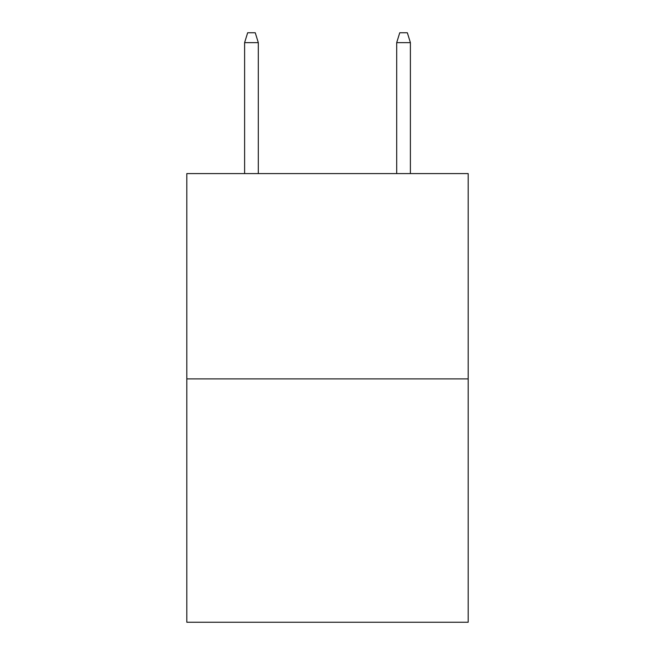 <?xml version="1.0" encoding="UTF-8"?>
<svg xmlns="http://www.w3.org/2000/svg" width="655" height="655" viewBox="0 0 655 655"><rect width="100%" height="100%" fill="white"/><g stroke="black" fill="none" stroke-linecap="round" stroke-linejoin="round"><path stroke-width="0.98" d="M468.186 378.909L468.186 173.583L186.814 173.583L186.814 622.25L468.186 622.25L468.186 378.909L186.814 378.909M258.299 173.583L258.299 42.632L244.61 42.632L244.61 173.583M244.61 42.632L247.656 32.75L255.253 32.75L258.299 42.632M396.701 42.632L399.746 32.75L407.344 32.75L410.39 42.632L396.701 42.632L396.701 173.583M410.39 42.632L410.39 173.583"/></g></svg>
